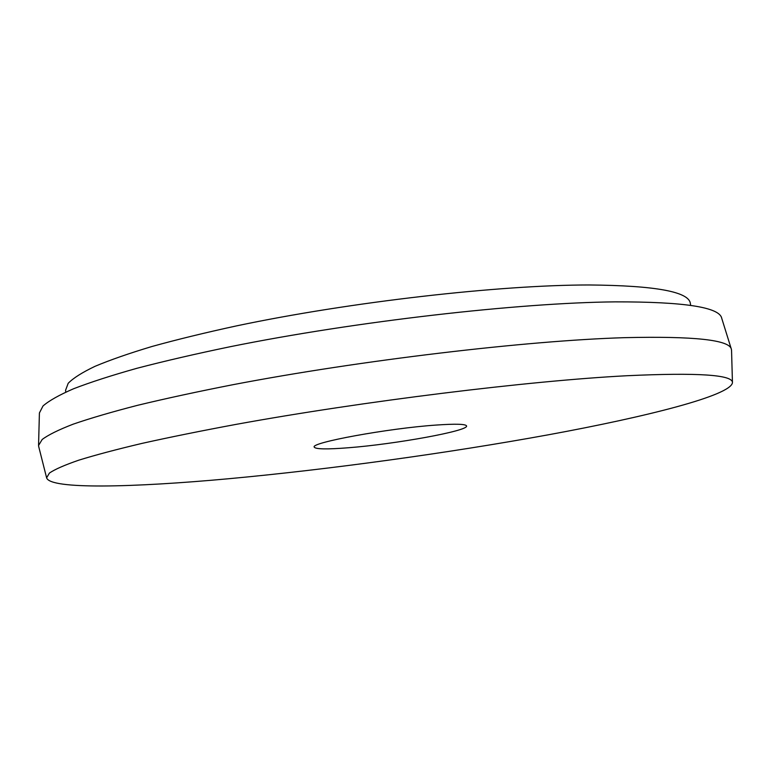 <?xml version="1.0" encoding="UTF-8"?>
<svg xmlns="http://www.w3.org/2000/svg" width="771" height="771" viewBox="0 0 771 771"><rect width="100%" height="100%" fill="white"/><g stroke="black" fill="none" stroke-linecap="round" stroke-linejoin="round"><path stroke-width="1.16" d="M348.482 447.749C326.991 449.454 315.58 449.242 314.25 447.122C309.913 442.727 388.391 428.29 436.184 425.062C455.757 423.703 465.886 424.011 466.571 425.978C468.604 430.883 395.147 444.173 348.482 447.749M626.823 375.737C697.707 372.451 732.913 374.764 732.45 382.657C730.975 395.446 647.409 416.629 548.104 434.844C447.353 453.203 329.612 469.394 228.775 478.724C132.496 487.561 50.067 489.556 46.617 477.827L49.431 473.047C54.934 469.308 64.745 465.009 78.864 460.152C95.537 454.986 116.585 449.406 142.018 443.392C169.842 437.196 201.25 430.854 236.244 424.349C362.784 401.267 529.629 380.758 626.823 375.737M38.714 446.592L38.55 445.493L42.174 439.48C48.226 434.921 58.567 429.813 73.206 424.156C90.39 418.229 111.911 411.926 137.768 405.267C165.987 398.462 197.733 391.601 233.006 384.69C360.471 360.24 527.065 340.57 624.491 337.669C694.266 336.031 729.906 339.924 731.409 349.35L731.554 350.458M38.56 445.185L39.408 412.977L43.003 405.98C48.978 400.756 59.165 395.012 73.573 388.757C90.467 382.233 111.612 375.41 137.007 368.268C164.724 361.04 195.873 353.831 230.481 346.661C355.498 321.391 518.912 302.743 615.152 301.866C684.118 301.731 719.651 307.215 721.733 318.298L731.322 349.061M65.776 392.092L65.564 390.299L68.195 383.293C73.255 378.098 82.208 372.441 95.045 366.312C110.166 359.951 129.181 353.33 152.099 346.458C177.137 339.519 205.346 332.648 236.716 325.844C350.044 301.943 499.425 284.952 589.16 284.971C655.466 285.549 689.207 291.756 690.382 303.591L690.671 305.374M732.45 382.657L731.544 350.159M46.617 477.827L38.637 446.303"/></g></svg>

